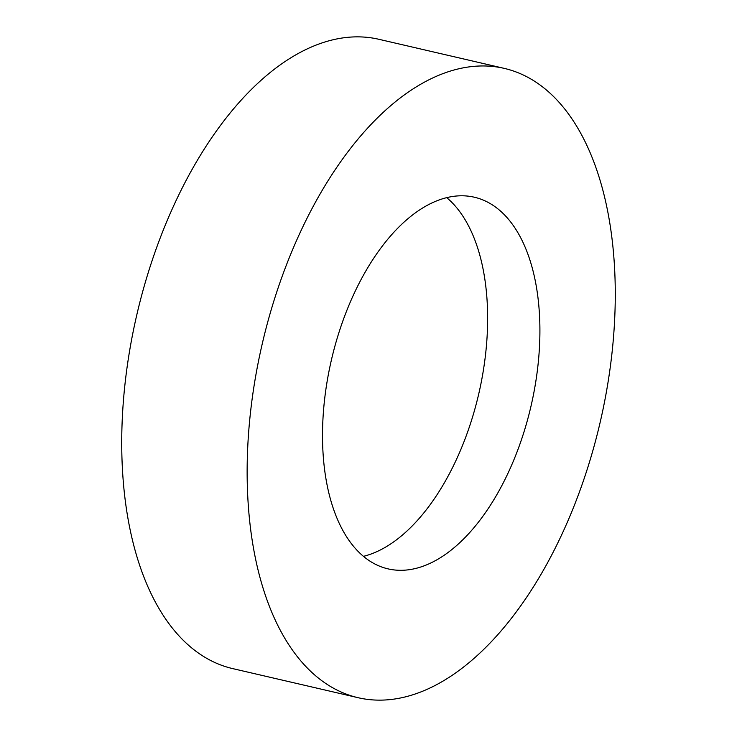 <?xml version="1.0" encoding="UTF-8"?>
<svg xmlns="http://www.w3.org/2000/svg" width="737" height="737" viewBox="0 0 737 737"><rect width="100%" height="100%" fill="white"/><g stroke="black" fill="none" stroke-linecap="round" stroke-linejoin="round"><path stroke-width="1.11" d="M504.219 68.375L378.8 39.273A323.036 173.453 103.1 0 0 195.895 162.794A323.036 173.453 103.1 0 0 122.978 477.631A323.036 173.453 103.1 0 0 232.781 668.625L358.2 697.727A323.036 173.453 103.1 0 0 541.105 574.206A323.036 173.453 103.1 0 0 614.022 259.369A323.036 173.453 103.1 0 0 504.219 68.375A323.036 173.453 103.1 0 0 321.304 191.887A323.036 173.453 103.1 0 0 248.397 506.734A323.036 173.453 103.1 0 0 358.2 697.727M323.248 456.092A190.772 102.434 103.1 0 0 388.095 568.881A190.772 102.434 103.1 0 0 496.112 495.937A190.772 102.434 103.1 0 0 539.171 310.01A190.772 102.434 103.1 0 0 474.324 197.212A190.772 102.434 103.1 0 0 366.307 270.157A190.772 102.434 103.1 0 0 323.248 456.092M446.686 197.636A190.772 102.434 -76.9 0 1 486.908 297.886A190.772 102.434 -76.9 0 1 363.47 556.334"/></g></svg>
